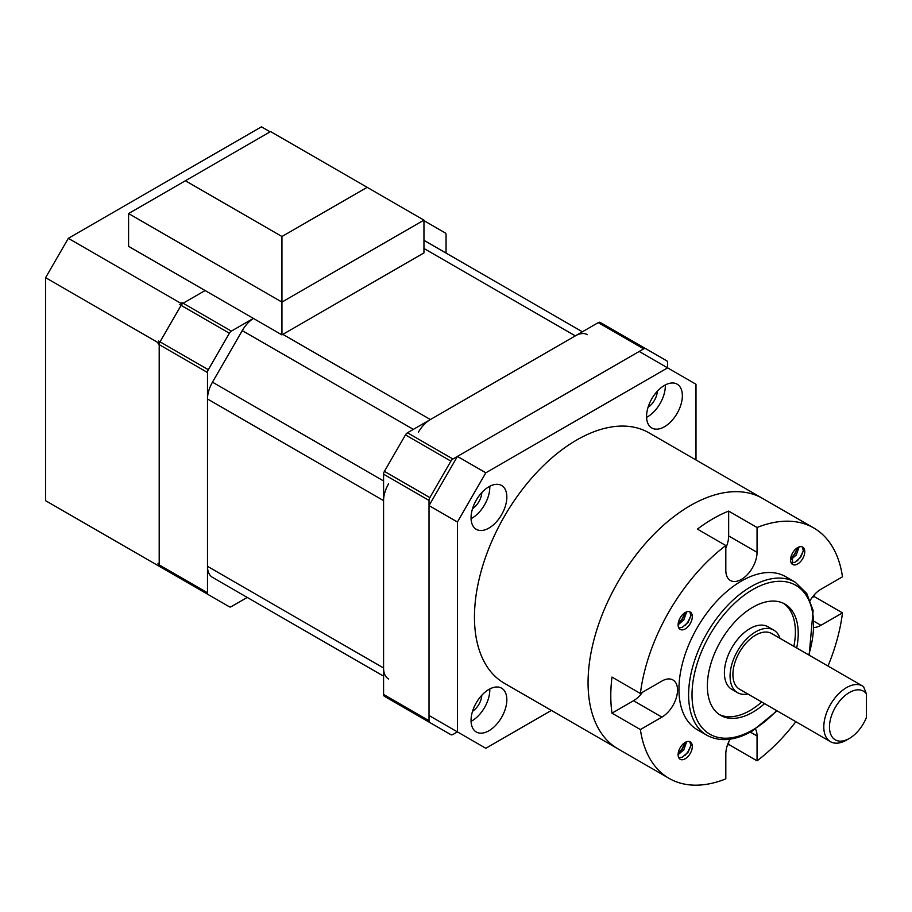 <?xml version="1.0" encoding="UTF-8"?>
<svg xmlns="http://www.w3.org/2000/svg" width="912" height="912" viewBox="0 0 912 912"><rect width="100%" height="100%" fill="white"/><g stroke="black" fill="none" stroke-linecap="round" stroke-linejoin="round"><path stroke-width="1.37" d="M446.059 253.08L446.059 234.76A4.013 2.314 120 0 0 445.227 232.925L424.171 220.772A4.013 2.314 120 0 0 423.955 220.67L424.171 220.772M253.388 318.413L231.386 331.113A4.013 2.314 120 0 0 229.379 333.233L208.324 369.702A4.013 2.314 120 0 0 207.491 372.506L207.491 592.789A4.013 2.314 120 0 0 208.324 594.635L229.379 606.788A4.013 2.314 120 0 0 231.386 606.594L247.255 597.428M181.123 578.926A4.013 2.314 -60 0 1 181.1 578.915L229.379 606.788M695.993 459.979L695.993 384.26L667.595 367.867L667.595 362.668A4.013 2.314 120 0 0 666.763 360.821L645.696 348.669A4.013 2.314 120 0 0 643.69 348.863L452.911 459.01A4.013 2.314 120 0 0 450.904 461.13L429.848 497.599A4.013 2.314 120 0 0 429.016 500.403L429.016 720.697A4.013 2.314 120 0 0 429.848 722.532L450.904 734.684A4.013 2.314 120 0 0 452.911 734.491L457.425 731.891L485.822 748.285L551.395 710.425M643.69 348.863L598.249 322.631L407.47 432.778L452.911 459.01M450.904 461.13L405.464 434.899L384.408 471.367L429.848 497.599M429.016 500.403L383.576 474.172L383.576 694.454L429.016 720.697M405.487 708.464A4.013 2.314 -60 0 1 405.464 708.453L450.904 734.684M384.408 696.301L429.848 722.532L384.408 696.301A4.013 2.314 -60 0 1 383.576 694.454M383.576 474.172A4.013 2.314 -60 0 1 384.408 471.367M405.464 434.899A4.013 2.314 -60 0 1 407.47 432.778M598.249 322.631A4.013 2.314 -60 0 1 600.256 322.438L645.696 348.669M587.374 334.67A24.1 13.919 120 0 0 575.324 335.867L430.396 419.543A24.1 13.919 120 0 0 418.346 432.265M388.569 483.839A24.1 13.919 120 0 0 383.576 500.631L383.576 667.983A24.1 13.919 120 0 0 388.569 679.018M253.411 318.425A24.1 13.919 120 0 0 242.261 330.6L212.485 382.174A24.1 13.919 120 0 0 207.491 398.977L207.491 566.329A24.1 13.919 120 0 0 212.485 577.353L242.261 594.556A24.1 13.919 120 0 0 242.33 594.59M582.38 331.786L423.955 240.323M128.581 213.556L128.581 246.354L281.945 334.898L281.945 302.1L128.581 213.556L185.387 180.758L281.945 236.516L367.148 187.325L423.955 220.111L281.945 302.1L281.945 236.516M367.148 187.325L270.59 131.567L185.387 180.758M423.955 220.111L423.955 252.909L281.945 334.898M270.134 131.83L261.448 126.825L68.32 238.328L181.921 303.913L159.201 343.265L45.6 277.681L68.32 238.328M45.6 277.681L45.6 500.688L181.921 579.394M159.201 566.272L159.201 343.265M181.921 303.913L205.109 290.529L183.107 303.24L231.386 331.113M429.016 505.601L429.016 715.498L457.425 731.891L457.425 522.006L429.016 505.601L457.425 456.41L485.822 472.804L457.425 522.006M485.822 472.804L667.595 367.867L639.187 351.462L457.425 456.41M648.056 407.322A14.056 8.117 120 0 0 657.347 391.225M472.53 711.337A14.056 8.117 120 0 0 481.821 695.24M472.53 508.668A14.056 8.117 120 0 0 481.821 492.56M471.071 518.689A25.308 14.615 120 0 0 471.903 518.233A25.308 14.615 120 0 0 489.778 486.29M488.946 528.071A25.308 14.615 120 0 0 505.476 505.772A25.308 14.615 120 0 0 501.6 485.492A25.308 14.615 120 0 0 488.946 486.746A25.308 14.615 120 0 0 472.416 509.044A25.308 14.615 120 0 0 476.292 529.325A25.308 14.615 120 0 0 488.946 528.071M471.071 721.358A25.308 14.615 120 0 0 471.903 720.902A25.308 14.615 120 0 0 489.778 688.959M488.946 730.74A25.308 14.615 120 0 0 505.476 708.442A25.308 14.615 120 0 0 501.6 688.172A25.308 14.615 120 0 0 488.946 689.415A25.308 14.615 120 0 0 472.416 711.713A25.308 14.615 120 0 0 476.292 731.994A25.308 14.615 120 0 0 488.946 730.74M646.597 417.354A25.308 14.615 120 0 0 647.429 416.898A25.308 14.615 120 0 0 665.304 384.955M664.472 426.736A25.308 14.615 120 0 0 681.002 404.438A25.308 14.615 120 0 0 677.114 384.157A25.308 14.615 120 0 0 664.472 385.411A25.308 14.615 120 0 0 647.93 407.71A25.308 14.615 120 0 0 651.818 427.99A25.308 14.615 120 0 0 664.472 426.736M810.232 600.347A22.093 12.757 120 0 1 820.96 589.232L842.483 576.806A144.598 83.482 120 0 0 813.732 527.957L649.002 432.847A144.598 83.482 120 0 0 568.37 445.216A144.598 83.482 120 0 0 480.727 572.793A144.598 83.482 120 0 0 504.404 683.305L618.017 748.889A144.598 83.482 120 0 1 594.328 638.389A144.598 83.482 120 0 1 681.982 510.8A144.598 83.482 120 0 1 762.614 498.442A144.598 83.482 120 0 0 690.316 505.601A144.598 83.482 120 0 0 595.844 633.019A144.598 83.482 120 0 0 618.017 748.889L669.134 778.403A144.598 83.482 120 0 0 725.815 778.882L725.815 754.03A22.093 12.757 120 0 1 730.079 739.176M792.551 563.023A144.598 83.482 120 0 0 792.425 558.828A144.598 83.482 120 0 1 792.551 563.023M866.4 693.827A28.112 16.234 120 0 0 849.357 692.539A28.112 16.234 120 0 0 829.475 726.967A28.112 16.234 120 0 0 849.357 738.446L849.357 738.446A28.112 16.234 120 0 0 866.4 717.482L866.4 693.827L863.561 686.656A32.137 18.548 -60 0 0 862.581 686.029L771.7 633.555A32.137 18.548 120 0 0 755.638 635.14A32.137 18.548 120 0 0 734.639 663.457A32.137 18.548 120 0 0 739.564 689.21L830.456 741.684A32.137 18.548 -60 0 1 825.531 715.931A32.137 18.548 -60 0 1 846.518 687.614A32.137 18.548 -60 0 1 862.581 686.029M779.977 638.332A36.149 20.873 120 0 0 773.707 630.078A36.149 20.873 120 0 0 755.638 631.868A36.149 20.873 120 0 0 732.017 663.719A36.149 20.873 120 0 0 737.557 692.687A36.149 20.873 120 0 0 747.851 693.986M773.707 630.078L768.029 626.795A36.149 20.873 120 0 0 749.949 628.585A36.149 20.873 120 0 0 726.34 660.436A36.149 20.873 120 0 0 731.88 689.404L737.557 692.687M846.518 740.088L849.357 738.446L846.518 740.088A32.137 18.548 -60 0 1 830.456 741.684M719.272 714.518A64.262 37.107 120 0 0 749.949 710.573A64.262 37.107 120 0 0 761.714 701.989M793.85 646.334A64.262 37.107 120 0 0 783.476 603.322M796.689 647.976A64.262 37.107 120 0 0 784.924 604.086A64.262 37.107 120 0 0 752.799 607.267A64.262 37.107 120 0 0 710.813 663.902A64.262 37.107 120 0 0 720.662 715.396A64.262 37.107 120 0 0 752.799 712.215A64.262 37.107 120 0 0 764.552 703.631M741.433 581.035A88.361 51.015 120 0 0 683.704 658.897A88.361 51.015 120 0 0 697.247 729.703L706.914 735.277A88.361 51.015 -60 0 1 693.359 664.472A88.361 51.015 -60 0 1 751.089 586.61A88.361 51.015 -60 0 1 795.275 582.232L785.62 576.658A88.361 51.015 120 0 0 741.433 581.035M690.897 745.549L687.785 752.069L684.866 755.615M678.243 753.004L682.415 748.969L685.197 742.379A10.043 5.803 120 0 0 678.642 751.226A10.043 5.803 120 0 0 680.181 759.274A10.043 5.803 120 0 0 685.197 758.773A10.043 5.803 120 0 0 691.763 749.926A10.043 5.803 120 0 0 690.224 741.878A10.043 5.803 120 0 0 685.197 742.379L682.096 748.786L679.178 752.332M686.656 741.718L683.829 749.789L678.106 754.68M689.814 741.684L690.886 745.663L688.093 752.252L682.358 757.142L678.824 757.861M690.897 615.68L687.785 622.201L684.866 625.746M678.243 623.135L682.415 619.1L685.197 612.511A10.043 5.803 120 0 0 678.642 621.368A10.043 5.803 120 0 0 680.181 629.417A10.043 5.803 120 0 0 685.197 628.915A10.043 5.803 120 0 0 691.763 620.069A10.043 5.803 120 0 0 690.224 612.02A10.043 5.803 120 0 0 685.197 612.511L682.096 618.929L679.178 622.474M686.656 611.849L683.829 619.921L678.106 624.811M689.814 611.815L690.886 615.794L688.093 622.383L682.358 627.274L678.824 628.003M803.358 550.745L800.246 557.278L797.327 560.823M790.704 558.212L794.876 554.177L797.669 547.588A10.043 5.803 120 0 0 791.103 556.434A10.043 5.803 120 0 0 792.642 564.482A10.043 5.803 120 0 0 797.669 563.981A10.043 5.803 120 0 0 804.224 555.134A10.043 5.803 120 0 0 802.685 547.086A10.043 5.803 120 0 0 797.669 547.588L794.569 553.994L791.65 557.54M799.117 546.915L796.301 554.998L790.567 559.888M802.286 546.892L803.347 550.871L800.554 557.449L794.831 562.339L791.285 563.069M642.493 692.265A22.093 12.757 120 0 1 633.509 700.735L611.986 713.161L640.384 729.554A144.598 83.482 120 0 0 669.134 778.403M633.509 700.735L661.907 717.128A22.093 12.757 120 0 0 676.339 697.669A22.093 12.757 120 0 0 672.953 679.964A22.093 12.757 120 0 0 661.907 681.059L640.384 693.485L611.986 677.08A144.598 83.482 120 0 0 611.986 713.161M661.907 717.128L640.384 729.554M727.32 745.446A144.598 83.482 120 0 0 728.654 744.443L757.051 760.836A144.598 83.482 120 0 0 795.857 721.711M728.654 742.015L728.654 744.443M750.348 732.119L757.051 735.984L757.051 760.836M757.051 735.984A22.093 12.757 120 0 0 755.512 729.076M811.976 597.702L814.074 596.482A144.598 83.482 120 0 0 814.279 594.818M814.199 627.433A22.093 12.757 120 0 0 820.96 625.301L842.483 612.875L814.074 596.482M725.815 547.952A22.093 12.757 120 0 0 728.654 535.937L728.654 511.085A144.598 83.482 120 0 0 713.036 518.723A144.598 83.482 120 0 0 697.406 529.131L725.815 545.524A144.598 83.482 120 0 0 640.384 693.485M725.815 545.524L725.815 570.376A22.093 12.757 120 0 0 730.387 580.488A22.093 12.757 120 0 0 741.433 579.394A22.093 12.757 120 0 0 757.051 552.341L757.051 527.489L728.654 511.085M827.993 666.056A144.598 83.482 120 0 0 842.483 612.875M813.732 527.957A144.598 83.482 120 0 0 757.051 527.489M229.379 333.233L181.1 305.36L160.033 341.829L208.324 369.702M207.491 372.506L159.201 344.622L159.201 564.916L207.491 592.789M181.1 303.035A4.013 2.314 60 0 1 183.107 303.24A4.013 2.314 -60 0 0 181.1 305.36L179.63 304.505M158.563 340.974L160.033 341.829A4.013 2.314 -60 0 0 159.201 344.622A4.013 2.314 180 0 1 158.027 342.992M158.027 563.274A4.013 2.314 0 0 0 159.201 564.916A4.013 2.314 -60 0 0 160.033 566.762M575.324 335.867L423.955 248.474M430.396 419.543L282.868 334.362M413.353 429.381L242.261 330.6M383.576 480.955L212.485 382.174M383.576 500.631L207.491 398.977M383.576 667.983L207.491 566.329M383.576 676.134L242.261 594.556L383.576 676.134M808.727 654.93A85.956 49.624 120 0 0 752.799 589.562A85.956 49.624 120 0 0 692.014 694.83A85.956 49.624 120 0 0 752.799 729.919A85.956 49.624 120 0 0 776.591 710.585M814.245 621.437L820.96 625.301M728.654 535.937L757.051 552.341M706.914 735.277C719.853 742.22 734.981 740.806 752.297 731.025L777.024 710.836M795.275 582.232L806.767 593.507L813.128 610.504L809.161 655.181"/></g></svg>

